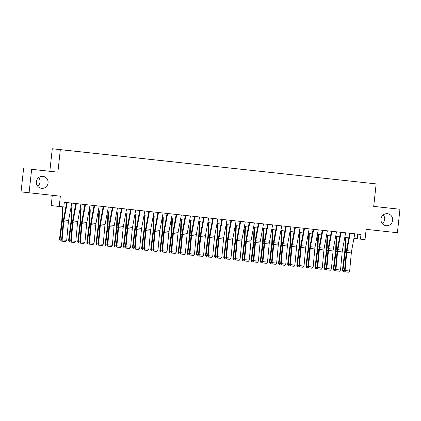 <?xml version="1.0" encoding="UTF-8"?>
<svg xmlns="http://www.w3.org/2000/svg" width="421" height="421" viewBox="0 0 421 421"><rect width="100%" height="100%" fill="white"/><g stroke="black" fill="none" stroke-linecap="round" stroke-linejoin="round"><path stroke-width="0.63" d="M38.7 177.536A6.041 5.878 -83.6 0 1 37.722 186.24M48.073 182.972A6.041 5.878 -83.6 0 1 41.558 188.34A6.041 5.878 -83.6 0 1 36.39 181.704A6.041 5.878 -83.6 0 1 42.905 176.336A6.041 5.878 -83.6 0 1 48.073 182.972M383.278 214.899A6.041 5.878 -83.6 0 1 382.3 223.604M392.651 220.336A6.041 5.878 -83.6 0 1 386.136 225.703A6.041 5.878 -83.6 0 1 380.968 219.067A6.041 5.878 -83.6 0 1 387.483 213.7A6.041 5.878 -83.6 0 1 392.651 220.336M67.086 150.376L63.392 149.976L67.086 150.376M52.309 195.297L51.194 205.59L65.813 207.19M23.597 168.421L21.05 191.876L29.091 192.781L31.643 169.321L57.882 172.168L60.329 149.65L52.288 148.745L49.841 171.263L31.643 169.321M60.329 149.65L376.153 183.893L52.288 148.745M376.153 183.893L373.706 206.416L399.95 209.258L373.711 206.385M399.95 209.258L397.403 232.718L366.138 229.329L365.018 239.649L360.455 239.154L360.965 234.465L64.308 202.296L63.797 206.985M367.943 182.998L363.702 182.54L367.943 182.998M356.792 181.793L360.092 182.151M356.787 181.772L360.092 182.146M59.235 206.49L60.356 196.17L29.091 192.781M353.914 238.433L360.455 239.154M70.949 207.748L74.943 208.179M80.074 208.737L84.068 209.174M89.205 209.726L93.199 210.163M98.33 210.716L102.324 211.153M107.46 211.71L111.454 212.142M116.585 212.7L120.58 213.131M125.716 213.689L129.71 214.121M134.841 214.678L138.835 215.11M143.971 215.668L147.966 216.099M153.097 216.657L157.091 217.089M162.227 217.646L166.221 218.078M171.352 218.636L175.346 219.067M180.483 219.625L184.477 220.062M189.608 220.615L193.602 221.051M198.738 221.604L202.733 222.041M207.863 222.598L211.858 223.03M216.994 223.588L220.988 224.019M226.119 224.577L230.113 225.009M235.25 225.567L239.244 225.998M244.38 226.556L248.369 226.987M253.505 227.545L257.499 227.977M262.636 228.535L266.625 228.966M271.761 229.524L275.755 229.955M280.891 230.513L284.88 230.95M290.016 231.503L294.011 231.939M299.147 232.492L303.136 232.929M308.272 233.487L312.266 233.918M317.402 234.476L321.391 234.907M326.528 235.465L330.522 235.897M335.658 236.455L339.647 236.886M344.783 237.444L348.777 237.876M357.703 234.108L357.192 238.791M57.882 172.168L49.841 171.263M354.771 233.792L351.561 251.153A4.72 1.095 -83.8 0 0 351.319 252.926L349.656 271.035L345.094 270.54L345.273 271.908L348.693 272.213L345.499 271.866M345.262 237.497L344.825 250.416A4.72 1.095 96.2 0 1 344.683 252.2L342.415 270.24L342.941 270.466L344.531 270.64L346.194 252.537A7.078 1.642 96.2 0 1 346.557 249.879L349.635 233.234M345.273 271.908L344.531 270.645L345.094 270.54L346.751 252.432A4.72 1.095 -83.8 0 1 346.999 250.658L350.204 233.297M348.693 272.213L349.656 271.035M345.267 271.898L343.315 271.687L342.941 270.466L345.204 252.426A7.078 1.642 -83.8 0 0 345.42 249.753L345.83 237.555M343.315 271.687L342.415 270.24M345.641 232.802L342.431 250.163A4.72 1.095 -83.8 0 0 342.189 251.937L340.531 270.045L335.963 269.551L336.147 270.919L339.563 271.219L336.368 270.877M336.132 236.507L335.7 249.427A4.72 1.095 96.2 0 1 335.553 251.211L333.29 269.251L333.811 269.477L335.405 269.65L337.063 251.547A7.078 1.642 96.2 0 1 337.432 248.89L340.505 232.245M333.29 269.251L333.979 270.608L336.142 270.908L335.405 269.656L335.963 269.551L337.626 251.442A4.72 1.095 -83.8 0 1 337.868 249.669L341.078 232.308M339.563 271.219L340.531 270.045M336.516 231.813L333.306 249.174A4.72 1.095 -83.8 0 0 333.064 250.948L331.401 269.056L326.838 268.561L327.017 269.929L330.438 270.229L327.243 269.887M331.948 231.318L328.743 248.679A4.72 1.095 -83.8 0 0 328.496 250.453L326.838 268.561L326.275 268.666L327.938 250.558A7.078 1.642 96.2 0 1 328.301 247.901L331.38 231.255M326.275 268.666L327.017 269.929M330.438 270.229L331.401 269.056M327.385 230.824L324.175 248.185A4.72 1.095 -83.8 0 0 323.933 249.958L322.275 268.066L317.708 267.572L317.892 268.94L321.307 269.24L318.113 268.893M317.876 234.523L317.445 247.448A4.72 1.095 96.2 0 1 317.297 249.227L315.034 267.272L315.555 267.498L317.15 267.672L318.808 249.569A7.078 1.642 96.2 0 1 319.176 246.911L322.249 230.266M315.034 267.272L315.724 268.624L317.887 268.93L317.15 267.677L317.708 267.572L319.371 249.464A4.72 1.095 -83.8 0 1 319.613 247.69L322.823 230.329M321.307 269.24L322.275 268.066M318.26 229.834L315.05 247.195A4.72 1.095 -83.8 0 0 314.808 248.969L313.145 267.072L308.582 266.577L308.761 267.951L312.182 268.251L308.988 267.903M308.751 233.534L308.314 246.453A4.72 1.095 96.2 0 1 308.172 248.237L305.904 266.277L306.43 266.509L308.019 266.682L309.682 248.579A7.078 1.642 96.2 0 1 310.045 245.922L313.124 229.277M305.904 266.277L306.593 267.635L308.756 267.94L308.019 266.688L308.582 266.577L310.24 248.469A4.72 1.095 -83.8 0 1 310.482 246.701L313.692 229.334M312.182 268.251L313.145 267.072M334.19 270.698L333.811 269.477L336.079 251.437A7.078 1.642 -83.8 0 0 336.295 248.764L336.705 236.565M327.006 235.518L326.57 248.437A4.72 1.095 96.2 0 1 326.428 250.221L324.159 268.261L324.686 268.487L326.949 250.448A7.078 1.642 -83.8 0 0 327.164 247.774L327.575 235.576M327.012 269.919L324.849 269.619L324.159 268.261M325.059 269.708L324.686 268.487L326.275 268.661M315.934 268.719L315.555 267.498L317.823 249.458A7.078 1.642 -83.8 0 0 318.039 246.785L318.45 234.586M306.804 267.73L306.43 266.509L308.693 248.469A7.078 1.642 -83.8 0 0 308.909 245.796L309.319 233.597M309.13 228.84L305.92 246.206A4.72 1.095 -83.8 0 0 305.678 247.974L304.02 266.083L299.452 265.588L299.636 266.956L303.052 267.261L299.857 266.914M299.62 232.545L299.189 245.464A4.72 1.095 96.2 0 1 299.042 247.248L296.779 265.288L297.3 265.519L298.894 265.693L300.552 247.59A7.078 1.642 96.2 0 1 300.92 244.933L303.994 228.287M299.636 266.956L298.894 265.698L299.452 265.588L301.115 247.48A4.72 1.095 -83.8 0 1 301.357 245.711L304.567 228.345M303.052 267.261L304.02 266.083M299.631 266.951L297.673 266.74L297.3 265.519L299.568 247.48A7.078 1.642 -83.8 0 0 299.784 244.806L300.194 232.608M297.673 266.74L296.779 265.288M300.005 227.85L296.794 245.217A4.72 1.095 -83.8 0 0 296.552 246.985L294.889 265.093L290.327 264.599L290.506 265.967L293.926 266.272L290.732 265.925M290.495 231.555L290.058 244.475A4.72 1.095 96.2 0 1 289.916 246.259L287.648 264.299L288.175 264.53L289.764 264.704L291.427 246.601A7.078 1.642 96.2 0 1 291.79 243.943L294.868 227.298M290.506 265.967L289.764 264.709L290.327 264.599L291.985 246.49A4.72 1.095 -83.8 0 1 292.227 244.722L295.437 227.356M293.926 266.272L294.889 265.093M290.501 265.961L288.548 265.751L288.175 264.53L290.437 246.49A7.078 1.642 -83.8 0 0 290.653 243.817L291.064 231.618M288.548 265.751L287.648 264.299M290.874 226.861L287.664 244.222A4.72 1.095 -83.8 0 0 287.422 245.996L285.764 264.104L281.196 263.609L281.381 264.977L284.796 265.283L281.602 264.935M286.312 226.366L283.101 243.727A4.72 1.095 -83.8 0 0 282.859 245.501L281.196 263.609L280.639 263.72L282.296 245.611A7.078 1.642 96.2 0 1 282.665 242.954L285.738 226.303M280.639 263.72L281.381 264.977L279.418 264.762L278.523 263.309L279.044 263.541L281.312 245.501A7.078 1.642 -83.8 0 0 281.528 242.822L281.938 230.629M284.796 265.283L285.764 264.104M281.365 230.566L280.933 243.485A4.72 1.095 96.2 0 1 280.786 245.269L278.523 263.309M279.418 264.762L279.044 263.541L280.639 263.714M281.749 225.872L278.539 243.233A4.72 1.095 -83.8 0 0 278.297 245.006L276.634 263.114L272.071 262.62L272.25 263.988L275.671 264.293L272.476 263.946M272.24 229.577L271.803 242.496A4.72 1.095 96.2 0 1 271.661 244.28L269.393 262.32L269.919 262.551L271.508 262.725L273.171 244.622A7.078 1.642 96.2 0 1 273.534 241.964L276.613 225.314M269.393 262.32L270.082 263.678L272.245 263.983L271.508 262.73L272.071 262.62L273.729 244.512A4.72 1.095 -83.8 0 1 273.971 242.738L277.181 225.377M275.671 264.293L276.634 263.114M270.293 263.772L269.919 262.551L272.182 244.512A7.078 1.642 -83.8 0 0 272.398 241.833L272.808 229.64M272.619 224.882L269.408 242.243A4.72 1.095 -83.8 0 0 269.166 244.017L267.509 262.125L262.941 261.63L263.125 262.999L266.54 263.304L263.346 262.957M263.109 228.587L262.678 241.507A4.72 1.095 96.2 0 1 262.53 243.291L260.267 261.33L260.788 261.562L262.383 261.73L264.041 243.633A7.078 1.642 96.2 0 1 264.409 240.97L267.482 224.325M260.267 261.33L260.957 262.688L263.12 262.993L262.383 261.741L262.941 261.63L264.604 243.522A4.72 1.095 -83.8 0 1 264.846 241.749L268.056 224.388M266.54 263.304L267.509 262.125M261.162 262.778L260.788 261.562L263.057 243.522A7.078 1.642 -83.8 0 0 263.272 240.844L263.683 228.65M263.493 223.893L260.283 241.254A4.72 1.095 -83.8 0 0 260.041 243.028L258.378 261.136L253.816 260.641L253.995 262.009L257.415 262.315L254.221 261.967M258.926 223.398L255.715 240.759A4.72 1.095 -83.8 0 0 255.473 242.533L253.816 260.641L253.253 260.746L254.915 242.643A7.078 1.642 96.2 0 1 255.279 239.981L258.357 223.335M253.253 260.746L253.995 262.009M257.415 262.315L258.378 261.136M253.984 227.598L253.547 240.517A4.72 1.095 96.2 0 1 253.405 242.301L251.137 260.341L251.663 260.573L253.926 242.533A7.078 1.642 -83.8 0 0 254.142 239.854L254.552 227.661M253.989 262.004L251.826 261.699L251.137 260.341M252.037 261.788L251.663 260.573L253.253 260.741M254.363 222.904L251.153 240.265A4.72 1.095 -83.8 0 0 250.911 242.038L249.253 260.146L244.685 259.652L244.869 261.02L248.285 261.325L245.09 260.978M244.854 226.609L244.422 239.528A4.72 1.095 96.2 0 1 244.275 241.312L242.012 259.352L242.533 259.578L244.127 259.752L245.785 241.649A7.078 1.642 96.2 0 1 246.153 238.991L249.227 222.346M242.012 259.352L242.701 260.71L244.864 261.009L244.127 259.757L244.685 259.652L246.348 241.543A4.72 1.095 -83.8 0 1 246.59 239.77L249.8 222.409M248.285 261.325L249.253 260.146M242.906 260.799L242.533 259.578L244.801 241.538A7.078 1.642 -83.8 0 0 245.017 238.865L245.427 226.666M245.238 221.914L242.028 239.275A4.72 1.095 -83.8 0 0 241.786 241.049L240.123 259.157L235.56 258.662L235.739 260.031L239.16 260.331L235.965 259.989M235.728 225.619L235.292 238.539A4.72 1.095 96.2 0 1 235.15 240.323L232.881 258.362L233.408 258.589L234.997 258.762L236.66 240.659A7.078 1.642 96.2 0 1 237.023 238.002L240.102 221.357M232.881 258.362L233.571 259.72L235.734 260.02L234.997 258.768L235.56 258.662L237.218 240.554A4.72 1.095 -83.8 0 1 237.46 238.781L240.67 221.42M239.16 260.331L240.123 259.157M233.781 259.81L233.408 258.589L235.671 240.549A7.078 1.642 -83.8 0 0 235.886 237.876L236.297 225.677M226.598 224.63L226.166 237.549A4.72 1.095 96.2 0 1 226.019 239.333L223.756 257.373L224.277 257.599L226.545 239.56A7.078 1.642 -83.8 0 0 226.761 236.886L227.172 224.688M226.609 259.031L224.446 258.731L223.756 257.373M224.651 258.82L224.277 257.599L225.872 257.773L227.529 239.67A7.078 1.642 96.2 0 1 227.893 237.012L230.971 220.367M217.473 223.635L217.036 236.56A4.72 1.095 96.2 0 1 216.894 238.339L214.626 256.384L215.152 256.61L217.415 238.57A7.078 1.642 -83.8 0 0 217.631 235.897L218.041 223.698M215.526 257.831L215.152 256.61L216.741 256.784L217.483 258.052L220.904 258.352L215.526 257.831L214.626 256.384M236.107 220.925L232.897 238.286A4.72 1.095 -83.8 0 0 232.655 240.059L230.992 258.168L226.43 257.673L226.614 259.041L230.029 259.341L226.835 258.999M226.614 259.041L225.872 257.778L226.43 257.673L228.093 239.565A4.72 1.095 -83.8 0 1 228.335 237.791L231.545 220.43M230.029 259.341L230.992 258.168M226.982 219.936L223.772 237.297A4.72 1.095 -83.8 0 0 223.53 239.07L221.867 257.178L217.304 256.684L217.71 258.005M222.414 219.441L219.204 236.802A4.72 1.095 -83.8 0 0 218.962 238.575L217.304 256.684L216.741 256.789L218.404 238.681A7.078 1.642 96.2 0 1 218.767 236.023L221.846 219.378M220.904 258.352L221.867 257.178M217.852 218.946L214.642 236.307A4.72 1.095 -83.8 0 0 214.4 238.081L212.737 256.184L208.174 255.689L208.358 257.063L211.774 257.363L208.579 257.015M213.289 218.446L210.079 235.813A4.72 1.095 -83.8 0 0 209.837 237.581L208.174 255.689L207.616 255.8L209.274 237.691A7.078 1.642 96.2 0 1 209.637 235.034L212.716 218.388M207.616 255.8L208.358 257.063M211.774 257.363L212.737 256.184M208.342 222.646L207.911 235.565A4.72 1.095 96.2 0 1 207.763 237.349L205.501 255.389L206.022 255.621L208.29 237.581A7.078 1.642 -83.8 0 0 208.506 234.907L208.916 222.709M208.353 257.052L206.19 256.747L205.501 255.389M206.395 256.842L206.022 255.621L207.616 255.794M208.727 217.952L205.516 235.318A4.72 1.095 -83.8 0 0 205.274 237.086L203.611 255.194L199.049 254.7L199.228 256.068L202.648 256.373L199.454 256.026M199.217 221.656L198.78 234.576A4.72 1.095 96.2 0 1 198.638 236.36L196.37 254.4L196.896 254.631L198.486 254.805L200.149 236.702A7.078 1.642 96.2 0 1 200.512 234.044L203.59 217.399M199.228 256.068L198.486 254.81L199.049 254.7L200.706 236.591A4.72 1.095 -83.8 0 1 200.949 234.823L204.159 217.457M202.648 256.373L203.611 255.194M199.222 256.063L197.27 255.852L196.896 254.631L199.159 236.591A7.078 1.642 -83.8 0 0 199.375 233.918L199.786 221.72M197.27 255.852L196.37 254.4M199.596 216.962L196.386 234.329A4.72 1.095 -83.8 0 0 196.144 236.097L194.481 254.205L189.918 253.71L190.097 255.079L193.518 255.384L190.324 255.037M190.087 220.667L189.655 233.587A4.72 1.095 96.2 0 1 189.508 235.371L187.245 253.41L187.766 253.642L189.361 253.816L191.018 235.713A7.078 1.642 96.2 0 1 191.381 233.055L194.46 216.41M187.245 253.41L187.934 254.768L190.097 255.073L189.361 253.821L189.918 253.71L191.581 235.602A4.72 1.095 -83.8 0 1 191.823 233.834L195.034 216.468M193.518 255.384L194.481 254.205M188.14 254.863L187.766 253.642L190.034 235.602A7.078 1.642 -83.8 0 0 190.25 232.929L190.66 220.73M190.471 215.973L187.261 233.334A4.72 1.095 -83.8 0 0 187.013 235.107L185.356 253.216L180.793 252.721L180.972 254.089L184.393 254.395L181.198 254.047M180.962 219.678L180.525 232.597A4.72 1.095 96.2 0 1 180.383 234.381L178.115 252.421L178.641 252.653L180.23 252.826L181.893 234.723A7.078 1.642 96.2 0 1 182.256 232.066L185.335 215.415M180.972 254.089L180.23 252.832L180.793 252.721L182.451 234.613A4.72 1.095 -83.8 0 1 182.693 232.839L185.903 215.478M184.393 254.395L185.356 253.216M180.967 254.084L179.014 253.874L178.641 252.653L180.904 234.613A7.078 1.642 -83.8 0 0 181.119 231.934L181.53 219.741M179.014 253.874L178.115 252.421M181.34 214.984L178.13 232.345A4.72 1.095 -83.8 0 0 177.888 234.118L176.225 252.226L171.663 251.732L171.842 253.1L175.262 253.405L172.068 253.058M171.831 218.688L171.4 231.608A4.72 1.095 96.2 0 1 171.252 233.392L168.989 251.432L169.51 251.663L171.105 251.837L172.763 233.734A7.078 1.642 96.2 0 1 173.126 231.076L176.204 214.426M168.989 251.432L169.679 252.789L171.842 253.095L171.105 251.842L171.663 251.732L173.326 233.623A4.72 1.095 -83.8 0 1 173.568 231.85L176.778 214.489M175.262 253.405L176.225 252.226M169.884 252.884L169.51 251.663L171.779 233.623A7.078 1.642 -83.8 0 0 171.994 230.945L172.405 218.752M172.21 213.994L169.005 231.355A4.72 1.095 -83.8 0 0 168.758 233.129L167.1 251.237L162.538 250.742L162.716 252.111L166.137 252.416L162.943 252.068M167.647 213.5L164.437 230.861A4.72 1.095 -83.8 0 0 164.195 232.634L162.538 250.742L161.974 250.853L163.637 232.745A7.078 1.642 96.2 0 1 164.001 230.082L167.079 213.436M161.974 250.853L162.716 252.111L160.759 251.89L159.859 250.442L160.385 250.674L162.648 232.634A7.078 1.642 -83.8 0 0 162.864 229.955L163.274 217.762M166.137 252.416L167.1 251.237M162.706 217.699L162.269 230.619A4.72 1.095 96.2 0 1 162.127 232.403L159.859 250.442M160.759 251.89L160.385 250.674L161.974 250.848M163.085 213.005L159.875 230.366A4.72 1.095 -83.8 0 0 159.633 232.139L157.97 250.248L153.407 249.753L153.586 251.121L157.007 251.426L153.812 251.079M153.576 216.71L153.144 229.629A4.72 1.095 96.2 0 1 152.997 231.413L150.734 249.453L151.255 249.685L152.849 249.853L154.507 231.755A7.078 1.642 96.2 0 1 154.87 229.092L157.949 212.447M150.734 249.453L151.423 250.811L153.586 251.116L152.849 249.858L153.407 249.753L155.07 231.645A4.72 1.095 -83.8 0 1 155.312 229.871L158.522 212.51M157.007 251.426L157.97 250.248M151.628 250.9L151.255 249.685L153.523 231.645A7.078 1.642 -83.8 0 0 153.739 228.966L154.149 216.773M153.954 212.016L150.75 229.377A4.72 1.095 -83.8 0 0 150.502 231.15L148.845 249.258L144.282 248.764L144.461 250.132L147.882 250.437L144.687 250.09M144.45 215.72L144.014 228.64A4.72 1.095 96.2 0 1 143.871 230.424L141.603 248.464L142.13 248.69L143.719 248.864L145.382 230.761A7.078 1.642 96.2 0 1 145.745 228.103L148.823 211.458M141.603 248.464L142.293 249.821L144.456 250.127L143.719 248.869L144.282 248.764L145.94 230.655A4.72 1.095 -83.8 0 1 146.182 228.882L149.392 211.521M147.882 250.437L148.845 249.258M142.503 249.911L142.13 248.69L144.392 230.65A7.078 1.642 -83.8 0 0 144.608 227.977L145.019 215.784M144.829 211.026L141.619 228.387A4.72 1.095 -83.8 0 0 141.377 230.161L139.714 248.269L135.152 247.774L135.33 249.143L138.751 249.442L135.557 249.1M140.267 210.532L137.057 227.893A4.72 1.095 -83.8 0 0 136.814 229.666L135.152 247.774L134.594 247.88L136.251 229.771A7.078 1.642 96.2 0 1 136.615 227.114L139.693 210.468M134.594 247.88L135.33 249.143M138.751 249.442L139.714 248.269M135.699 210.037L132.494 227.398A4.72 1.095 -83.8 0 0 132.247 229.171L130.589 247.28L126.026 246.785L126.205 248.153L129.626 248.453L126.432 248.111M126.195 213.742L125.758 226.661A4.72 1.095 96.2 0 1 125.616 228.445L123.348 246.485L123.874 246.711L125.463 246.885L127.126 228.782A7.078 1.642 96.2 0 1 127.489 226.124L130.568 209.479M123.348 246.485L124.037 247.843L126.2 248.143L125.463 246.89L126.026 246.785L127.684 228.677A4.72 1.095 -83.8 0 1 127.926 226.903L131.136 209.542M129.626 248.453L130.589 247.28M126.574 209.048L123.364 226.409A4.72 1.095 -83.8 0 0 123.121 228.182L121.459 246.29L116.896 245.796L117.075 247.164L120.495 247.464L117.301 247.116M117.064 212.747L116.628 225.672A4.72 1.095 96.2 0 1 116.485 227.451L114.223 245.496L114.744 245.722L116.338 245.896L117.996 227.793A7.078 1.642 96.2 0 1 118.359 225.135L121.437 208.49M114.223 245.496L114.907 246.848L117.075 247.153L116.338 245.901L116.896 245.796L118.559 227.687A4.72 1.095 -83.8 0 1 118.801 225.914L122.011 208.553M120.495 247.464L121.459 246.29M135.32 214.731L134.883 227.65A4.72 1.095 96.2 0 1 134.741 229.434L132.478 247.474L132.999 247.701L135.267 229.661A7.078 1.642 -83.8 0 0 135.483 226.987L135.894 214.789M135.33 249.132L133.168 248.832L132.478 247.474M133.373 248.922L132.999 247.701L134.594 247.874M124.248 247.932L123.874 246.711L126.137 228.671A7.078 1.642 -83.8 0 0 126.353 225.998L126.763 213.8M115.117 246.943L114.744 245.722L117.012 227.682A7.078 1.642 -83.8 0 0 117.227 225.009L117.638 212.81M117.443 208.058L114.238 225.419A4.72 1.095 -83.8 0 0 113.991 227.193L112.333 245.296L107.771 244.801L107.95 246.174L111.37 246.474L108.176 246.127M107.939 211.758L107.502 224.677A4.72 1.095 96.2 0 1 107.36 226.461L105.092 244.501L105.618 244.733L107.208 244.906L108.871 226.803A7.078 1.642 96.2 0 1 109.234 224.146L112.312 207.5M107.95 246.174L107.208 244.911L107.771 244.801L109.428 226.693A4.72 1.095 -83.8 0 1 109.671 224.925L112.881 207.558M111.37 246.474L112.333 245.296M107.944 246.164L105.992 245.953L105.618 244.733L107.881 226.693A7.078 1.642 -83.8 0 0 108.097 224.019L108.507 211.821M105.992 245.953L105.092 244.501M108.318 207.064L105.108 224.43A4.72 1.095 -83.8 0 0 104.866 226.198L103.203 244.306L98.64 243.812L98.819 245.185L102.24 245.485L99.046 245.138M98.809 210.768L98.372 223.688A4.72 1.095 96.2 0 1 98.23 225.472L95.967 243.512L96.488 243.743L98.082 243.917L99.74 225.814A7.078 1.642 96.2 0 1 100.103 223.156L103.182 206.511M95.967 243.512L96.651 244.869L98.819 245.175L98.082 243.922L98.64 243.812L100.303 225.703A4.72 1.095 -83.8 0 1 100.545 223.935L103.755 206.569M102.24 245.485L103.203 244.306M96.862 244.964L96.488 243.743L98.756 225.703A7.078 1.642 -83.8 0 0 98.972 223.03L99.382 210.832M99.188 206.074L95.983 223.44A4.72 1.095 -83.8 0 0 95.735 225.209L94.078 243.317L89.515 242.822L89.694 244.191L93.115 244.496L89.915 244.148M94.625 205.58L91.415 222.946A4.72 1.095 -83.8 0 0 91.173 224.714L89.515 242.822L88.952 242.933L90.615 224.825A7.078 1.642 96.2 0 1 90.978 222.167L94.057 205.522M88.952 242.933L89.694 244.191L87.736 243.975L86.837 242.522L87.363 242.754L89.626 224.714A7.078 1.642 -83.8 0 0 89.841 222.041L90.252 209.842M93.115 244.496L94.078 243.317M89.684 209.779L89.247 222.698A4.72 1.095 96.2 0 1 89.105 224.482L86.837 242.522M87.736 243.975L87.363 242.754L88.952 242.928M90.062 205.085L86.852 222.446A4.72 1.095 -83.8 0 0 86.61 224.219L84.947 242.328L80.385 241.833L80.564 243.201L83.984 243.506L80.79 243.159M80.553 208.79L80.116 221.709A4.72 1.095 96.2 0 1 79.974 223.493L77.711 241.533L78.232 241.765L79.827 241.938L81.485 223.835A7.078 1.642 96.2 0 1 81.848 221.178L84.926 204.527M77.711 241.533L78.395 242.891L80.564 243.196L79.827 241.943L80.385 241.833L82.048 223.725A4.72 1.095 -83.8 0 1 82.29 221.951L85.5 204.59M83.984 243.506L84.947 242.328M78.606 242.985L78.232 241.765L80.5 223.725A7.078 1.642 -83.8 0 0 80.716 221.046L81.127 208.853M80.932 204.096L77.727 221.457A4.72 1.095 -83.8 0 0 77.48 223.23L75.822 241.338L71.26 240.844L71.438 242.212L74.859 242.517L71.659 242.17M71.428 207.8L70.991 220.72A4.72 1.095 96.2 0 1 70.849 222.504L68.581 240.544L69.107 240.775L70.696 240.949L72.359 222.846A7.078 1.642 96.2 0 1 72.722 220.188L75.801 203.538M68.581 240.544L69.27 241.901L71.433 242.207L70.696 240.954L71.26 240.844L72.917 222.735A4.72 1.095 -83.8 0 1 73.159 220.962L76.369 203.601M74.859 242.517L75.822 241.338M69.481 241.996L69.107 240.775L71.37 222.735A7.078 1.642 -83.8 0 0 71.586 220.057L71.996 207.863M71.807 203.106L68.597 220.467A4.72 1.095 -83.8 0 0 68.355 222.241L66.692 240.349L62.129 239.854L62.308 241.222L65.729 241.528L62.534 241.18M62.297 206.822L61.861 219.73A4.72 1.095 96.2 0 1 61.719 221.514L59.45 239.554L59.977 239.786L61.571 239.959L63.229 221.856A7.078 1.642 96.2 0 1 63.592 219.194L66.671 202.548M62.308 241.222L61.571 239.965L62.129 239.854L63.792 221.746A4.72 1.095 -83.8 0 1 64.034 219.972L67.244 202.612M65.729 241.528L66.692 240.349M62.308 241.217L60.35 241.001L59.977 239.786L62.245 221.746A7.078 1.642 -83.8 0 0 62.461 219.067L62.871 206.885M60.35 241.001L59.45 239.554M351.561 251.153L346.999 250.658M351.319 252.926L346.751 252.432M345.204 252.426L346.194 252.537M345.42 249.753L346.557 249.874M342.431 250.163L337.868 249.669M342.189 251.937L337.626 251.442M333.306 249.174L328.743 248.679M333.064 250.948L328.496 250.453M324.175 248.185L319.613 247.69M323.933 249.958L319.371 249.464M315.05 247.195L310.482 246.701M314.808 248.969L310.24 248.469M336.079 251.437L337.063 251.547M336.295 248.764L337.432 248.885M326.949 250.448L327.938 250.558M327.164 247.774L328.301 247.895M317.823 249.458L318.808 249.564M318.039 246.785L319.176 246.906M308.693 248.469L309.682 248.574M308.909 245.796L310.045 245.917M305.92 246.206L301.357 245.711M305.678 247.974L301.115 247.48M299.568 247.48L300.552 247.585M299.784 244.806L300.92 244.927M296.794 245.217L292.227 244.722M296.552 246.985L291.985 246.49M290.437 246.49L291.427 246.595M290.653 243.817L291.79 243.938M287.664 244.222L283.101 243.727M287.422 245.996L282.859 245.501M281.312 245.501L282.296 245.606M281.528 242.822L282.665 242.949M278.539 243.233L273.971 242.738M278.297 245.006L273.729 244.512M272.182 244.512L273.171 244.617M272.398 241.833L273.534 241.959M269.408 242.243L264.846 241.749M269.166 244.017L264.604 243.522M263.057 243.522L264.041 243.627M263.272 240.844L264.409 240.97M260.283 241.254L255.715 240.759M260.041 243.028L255.473 242.533M253.926 242.533L254.915 242.638M254.142 239.854L255.279 239.981M251.153 240.265L246.59 239.77M250.911 242.038L246.348 241.543M244.801 241.538L245.785 241.649M245.017 238.865L246.153 238.991M242.028 239.275L237.46 238.781M241.786 241.049L237.218 240.554M235.671 240.549L236.66 240.659M235.886 237.876L237.023 237.997M226.545 239.56L227.529 239.67M226.761 236.886L227.898 237.007M217.415 238.57L218.404 238.681M217.631 235.897L218.767 236.018M232.897 238.286L228.335 237.791M232.655 240.059L228.093 239.565M223.772 237.297L219.204 236.802M223.53 239.07L218.962 238.575M214.642 236.307L210.079 235.813M214.4 238.081L209.837 237.581M208.29 237.581L209.274 237.686M208.506 234.907L209.642 235.029M205.516 235.318L200.949 234.823M205.274 237.086L200.706 236.591M199.159 236.591L200.149 236.697M199.375 233.918L200.512 234.039M196.386 234.329L191.823 233.834M196.144 236.097L191.581 235.602M190.034 235.602L191.018 235.707M190.25 232.929L191.387 233.05M187.261 233.334L182.693 232.839M187.013 235.107L182.451 234.613M180.904 234.613L181.893 234.718M181.119 231.934L182.256 232.06M178.13 232.345L173.568 231.85M177.888 234.118L173.326 233.623M171.779 233.623L172.763 233.729M171.994 230.945L173.131 231.071M169.005 231.355L164.437 230.861M168.758 233.129L164.195 232.634M162.648 232.634L163.637 232.739M162.864 229.955L164.001 230.082M159.875 230.366L155.312 229.871M159.633 232.139L155.07 231.645M153.523 231.645L154.507 231.75M153.739 228.966L154.875 229.092M150.75 229.377L146.182 228.882M150.502 231.15L145.94 230.655M144.392 230.65L145.382 230.761M144.608 227.977L145.745 228.103M141.619 228.387L137.057 227.893M141.377 230.161L136.814 229.666M132.494 227.398L127.926 226.903M132.247 229.171L127.684 228.677M123.364 226.409L118.801 225.914M123.121 228.182L118.559 227.687M135.267 229.661L136.251 229.771M135.483 226.987L136.62 227.108M126.137 228.671L127.126 228.782M126.353 225.998L127.489 226.119M117.012 227.682L117.996 227.793M117.227 225.009L118.364 225.13M114.238 225.419L109.671 224.925M113.991 227.193L109.428 226.693M107.881 226.693L108.871 226.798M108.097 224.019L109.234 224.14M105.108 224.43L100.545 223.935M104.866 226.198L100.303 225.703M98.756 225.703L99.74 225.809M98.972 223.03L100.103 223.151M95.983 223.44L91.415 222.946M95.735 225.209L91.173 224.714M89.626 224.714L90.615 224.819M89.841 222.041L90.978 222.162M86.852 222.446L82.29 221.951M86.61 224.219L82.048 223.725M80.5 223.725L81.485 223.83M80.716 221.046L81.848 221.172M77.727 221.457L73.159 220.962M77.48 223.23L72.917 222.735M71.37 222.735L72.359 222.841M71.586 220.057L72.722 220.183M68.597 220.467L64.034 219.972M68.355 222.241L63.792 221.746M62.245 221.746L63.229 221.851M62.461 219.067L63.592 219.194"/></g></svg>
